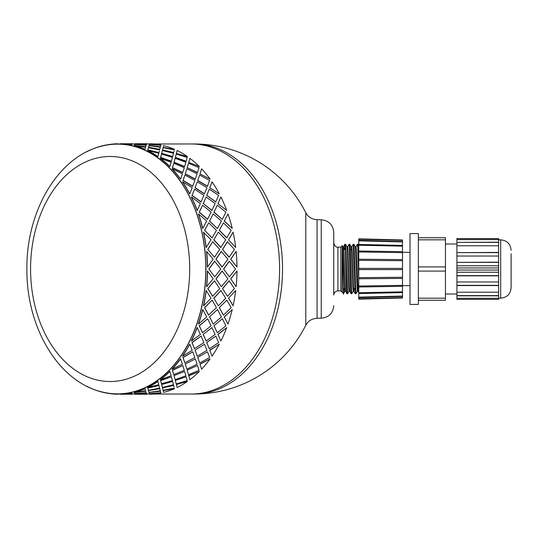 <?xml version="1.0" encoding="UTF-8"?>
<svg xmlns="http://www.w3.org/2000/svg" width="538" height="538" viewBox="0 0 538 538"><rect width="100%" height="100%" fill="white"/><g stroke="black" fill="none" stroke-linecap="round" stroke-linejoin="round"><path stroke-width="0.81" d="M317.077 318.18L321.24 318.18L321.24 219.82L317.077 219.612C312.006 219.464 308.24 217.17 305.786 212.739L305.786 325.261A125.031 125.031 0 0 1 194.124 394.031A125.031 88.414 -90 0 0 282.537 269A125.031 88.414 -90 0 0 194.124 143.969L153.552 143.969M317.077 219.612L317.077 318.388C312.006 318.536 308.24 320.83 305.786 325.261M153.552 394.031L191.178 394.031A125.031 88.414 -90 0 0 279.592 269A125.031 88.414 -90 0 0 191.178 143.969A125.031 88.414 -90 0 1 279.592 269A125.031 88.414 -90 0 1 191.178 394.031L194.124 394.031M86.584 151.857A125.031 88.414 90 0 1 117.499 143.969A125.031 88.414 90 0 1 205.913 269A125.031 88.414 90 0 1 117.499 394.031A125.031 88.414 90 0 1 86.584 386.136M102.576 392.061A124.856 88.286 -90 0 0 205.792 269A124.856 88.286 -90 0 0 102.576 145.939C58.252 155.939 26.221 211.078 26.9 269C26.221 326.922 58.245 382.054 102.576 392.061M224.232 221.152L227.971 213.902L224.232 221.152L232.228 228.435L224.366 221.071M219.269 230.365L223.418 222.893L219.269 230.365L226.713 237.904L231.199 230.298L223.418 222.893M213.788 239.814L218.354 232.174L213.788 239.814L220.809 247.5L225.718 239.76L218.354 232.174M212.12 237.857L216.464 230.298L208.683 222.893L204.675 230.298L211.979 237.904L204.675 230.298M217.493 228.435L221.421 221.071L213.236 213.902L209.497 221.152L217.352 228.502L209.632 221.071M222.355 219.262L225.879 212.14L217.305 205.247L213.956 212.234L222.221 219.343L214.09 212.14M206.215 247.467L210.983 239.76L203.478 232.234A125.031 88.414 -90 0 1 206.067 247.5L206.215 247.467A125.24 88.562 -90 0 0 203.62 232.174M212.766 241.676L207.769 249.444L214.507 257.211L219.706 249.41L212.766 241.676L207.917 249.41M213.929 239.76L220.95 247.467M204.534 230.365L208.683 222.893M219.41 230.298L226.854 237.857M209.497 221.152L213.236 213.902M227.971 213.902A125.24 88.562 90 0 1 232.228 228.435M213.956 212.234L217.305 205.247M117.499 394.031L120.364 394.031A125.031 88.414 -90 0 0 131.433 392.787L131.817 393.856L131.433 392.787M131.81 393.789L134.877 394.031M146.551 393.789L149.611 394.031M120.364 143.982A125.031 88.414 -90 0 1 131.433 145.213L131.817 144.144L117.499 143.969M144.971 149.497L145.542 147.217L134.177 145.825A125.031 88.414 -90 0 1 144.971 149.497L145.542 147.217M157.937 156.531L157.869 156.719A125.031 88.414 -90 0 0 147.614 150.707L147.661 150.512A125.24 88.562 -90 0 1 157.937 156.531L158.757 153.29L147.661 150.512M169.894 166.531L169.813 166.706A125.031 88.414 -90 0 0 160.344 158.502L160.411 158.313A125.24 88.562 -90 0 1 169.894 166.531L171.138 162.214L160.411 158.313M145.542 390.783L134.177 392.175A125.031 88.414 -90 0 0 144.971 388.503L145.542 390.783L144.971 388.503M180.607 179.06L180.499 179.208A125.031 88.414 -90 0 0 172.059 169.013L172.147 168.845A125.24 88.562 -90 0 1 180.607 179.06L182.382 173.767L172.147 168.845M147.661 387.488L147.614 387.293A125.031 88.414 -90 0 0 157.869 381.281L157.937 381.469A125.24 88.562 -90 0 1 147.661 387.488L158.757 384.71L157.937 381.469M189.793 193.801L189.679 193.929A125.031 88.414 -90 0 0 182.463 181.985L182.57 181.844A125.24 88.562 -90 0 1 189.793 193.801L192.207 187.661L182.57 181.844M160.411 379.687L160.344 379.498A125.031 88.414 -90 0 0 169.813 371.294L169.894 371.469A125.24 88.562 -90 0 1 160.411 379.687L171.138 375.786L169.894 371.469M197.238 210.398L197.11 210.493A125.031 88.414 -90 0 0 191.306 197.103L191.427 196.982A125.24 88.562 -90 0 1 197.238 210.398L200.378 203.559L191.427 196.982M172.147 369.155L172.059 368.987A125.031 88.414 -90 0 0 180.499 358.792L180.607 358.94A125.24 88.562 -90 0 1 172.147 369.155L182.382 364.233L180.607 358.94M202.759 228.435L202.618 228.502A125.031 88.414 -90 0 0 198.374 213.989L198.502 213.902A125.24 88.562 -90 0 1 202.759 228.435L206.686 221.071L198.502 213.902M182.57 356.156L182.463 356.015A125.031 88.414 -90 0 0 189.679 344.071L189.793 344.199A125.24 88.562 -90 0 1 182.57 356.156L192.207 350.339L189.793 344.199M191.427 341.018L191.306 340.897A125.031 88.414 -90 0 0 197.11 327.507L197.238 327.602A125.24 88.562 -90 0 1 191.427 341.018L200.378 334.441L197.238 327.602M207.52 267.03L207.379 267.036A125.031 88.414 -90 0 0 206.505 251.381L213.156 259.175L207.52 267.03A125.24 88.562 -90 0 0 206.653 251.354M198.502 324.098L198.374 324.01A125.031 88.414 -90 0 0 202.618 309.498L202.759 309.565A125.24 88.562 -90 0 1 198.502 324.098L206.686 316.929L202.759 309.565M206.653 286.646L206.505 286.619A125.031 88.414 -90 0 0 207.379 270.964L207.52 270.97A125.24 88.562 -90 0 1 206.653 286.646L213.156 278.825L207.52 270.97M203.62 305.826L203.478 305.766A125.031 88.414 -90 0 0 206.067 290.5L206.215 290.533A125.24 88.562 -90 0 1 203.62 305.826L210.983 298.24L206.215 290.533M217.937 203.673L226.713 210.398L217.937 203.673L220.903 196.982L218.058 203.559M206.827 195.381L215.725 202.006L218.616 195.381L209.316 189.168L206.827 195.381L215.852 201.891M206.713 195.509L209.316 189.168M203.324 203.559L211.844 210.493L215.113 203.559L206.162 196.982L203.324 203.559L211.979 210.398M203.203 203.673L206.162 196.982M202.57 205.247L199.221 212.234L207.48 219.343L211.145 212.14L202.57 205.247L199.356 212.14L207.621 219.262M209.78 187.796L219.262 193.801L209.78 187.796L212.039 181.844L209.894 187.661M230.688 259.188L236.996 267.03L230.688 259.188L236.121 251.354A125.24 88.562 90 0 1 236.996 267.03M222.51 249.444L229.094 257.231L234.44 249.41L227.359 241.723L222.51 249.444L229.242 257.211M228.522 239.814L235.684 247.467L228.522 239.814L233.089 232.174A125.24 88.562 90 0 1 235.684 247.467M173.794 163.256L172.416 167.843L182.698 172.658L184.292 167.674L173.794 163.256L172.503 167.674L182.792 172.496M174.009 162.389L184.547 166.706L185.879 162.214L175.153 158.313L174.009 162.389L175.153 158.313M175.321 157.594L186.081 161.38L187.177 157.405L176.249 154.056L175.321 157.594L176.249 154.056M176.383 153.485L187.406 156.531L176.383 153.485L177.083 150.707M176.444 153.29L177.022 150.963M161.514 154.056L160.586 157.594L171.346 161.38L172.442 157.405L161.514 154.056L160.654 157.405L171.42 161.198M162.395 150.512L161.649 153.485L172.671 156.531L173.492 153.29L162.395 150.512L162.281 150.963M161.649 153.485L162.348 150.707M174.339 149.887L163.101 147.694L162.55 149.887L173.626 152.745L174.07 150.963M163.189 147.419L174.487 149.295L163.189 147.419M152.456 393.473L149.49 393.648M137.715 393.473L146.168 392.787L146.551 393.856L146.188 392.996L134.756 393.648M149.013 392.491L160.364 391.025L160.828 392.7L160.398 391.227L149.013 392.491M163.189 390.581L174.487 388.705L163.189 390.581M134.305 392.7L145.63 391.025L146.087 392.7L145.663 391.227L134.305 392.7L134.675 393.688L146.087 392.7M148.454 390.581L159.705 388.503L160.277 390.783L159.752 388.705L148.454 390.581M162.503 387.911L173.68 385.45L162.503 387.911M174.07 387.037L173.68 385.45M176.383 384.515L187.406 381.469L176.383 384.515L177.083 387.293M176.444 384.71L177.022 387.037M201.118 336.109L191.972 342.491L194.467 348.698L203.882 342.619L201.118 336.109L192.093 342.619L194.581 348.832M203.203 334.327L206.162 341.018L215.113 334.441L211.979 327.602L203.203 334.327L211.979 327.602M213.956 325.766L217.305 332.753L225.879 325.86L222.355 318.738L213.956 325.766L222.355 318.738M224.232 316.848L227.971 324.098L224.232 316.848L232.228 309.565L224.366 316.929M207.621 318.738L199.221 325.766L202.443 332.645L211.145 325.86L207.621 318.738L199.356 325.86L202.57 332.753M209.497 316.848L213.236 324.098L221.421 316.929L217.493 309.565L209.497 316.848L217.493 309.565M219.269 307.635L223.418 315.107L231.199 307.702L226.854 300.143L219.269 307.635L226.854 300.143M213.929 298.24L218.354 305.826L225.718 298.24L220.95 290.533L213.929 298.24L218.354 305.826M213.788 298.186L220.95 290.533M212.12 300.143L204.534 307.635L208.542 315.026L216.464 307.702L212.12 300.143L204.675 307.702L208.683 315.107M214.507 280.789L207.769 288.556L212.624 296.277L219.706 288.59L214.507 280.789L207.917 288.59L212.766 296.324M217.937 334.327L220.903 341.018L217.937 334.327L226.713 327.602L218.058 334.441M206.713 342.491L209.316 348.832L218.616 342.619L215.852 336.109L206.713 342.491L215.852 336.109M195.045 350.204L197.305 356.156L206.948 350.339L204.527 344.199L195.045 350.204L204.527 344.199M192.772 351.825L182.967 357.414L184.81 362.787L194.857 357.562L192.772 351.825L183.068 357.562L184.911 362.948M209.78 350.204L212.039 356.156L209.78 350.204L219.262 344.199L209.894 350.339M197.702 357.414L199.645 362.948L209.591 357.562L207.507 351.825L197.702 357.414L207.507 351.825M185.233 364.078L186.881 369.155L197.116 364.233L195.341 358.94L185.233 364.078L195.341 358.94M182.792 365.504L172.416 370.157L173.713 374.569L184.292 370.326L182.792 365.504L172.503 370.326L173.794 374.744M199.968 364.078L201.615 369.155L199.968 364.078L210.076 358.94L200.069 364.233M187.15 370.157L188.529 374.744L199.026 370.326L197.527 365.504L187.15 370.157L197.527 365.504M174.009 375.611L175.153 379.687L185.879 375.786L184.635 371.469L174.009 375.611L184.635 371.469M171.42 376.802L160.586 380.406L161.454 383.749L172.442 380.595L171.42 376.802L160.654 380.595L161.514 383.944M188.744 375.611L189.887 379.687L188.744 375.611L199.369 371.469L188.825 375.786M175.321 380.406L176.249 383.944L187.177 380.595L186.155 376.802L175.321 380.406L186.155 376.802M161.703 384.71L162.395 387.488L173.492 384.71L172.671 381.469L161.649 384.515L162.348 387.293M162.395 387.488L162.281 387.037M161.649 384.515L172.671 381.469M147.816 388.113L158.945 385.45L147.816 388.113L148.367 390.306L159.604 388.113L159.335 387.037M131.81 144.211L132.234 143.76L131.891 144.211M146.551 144.211L146.975 143.76L146.632 144.211M137.715 144.527L146.168 145.213L146.551 144.144L135.099 143.774L134.756 144.352M134.305 145.3L145.63 146.975L146.087 145.3L134.675 144.312L134.305 145.3L145.663 146.773L146.087 145.3M152.456 144.527L149.49 144.352M149.013 145.509L160.364 146.975L160.828 145.3L149.409 144.312L149.013 145.509M148.454 147.419L159.705 149.497L160.277 147.217L148.939 145.623L148.454 147.419M159.604 149.887L148.367 147.694L147.816 149.887L158.892 152.745L159.335 150.963M188.744 162.389L199.369 166.531L188.744 162.389L189.887 158.313L188.825 162.214M185.233 173.922L195.24 179.208L197.116 173.767L186.881 168.845L185.233 173.922L186.881 168.845M187.237 167.674L197.433 172.658L199.026 167.674L188.529 163.256L187.237 167.674L197.527 172.496M187.15 167.843L188.529 163.256M184.911 175.052L182.967 180.586L192.658 186.316L194.857 180.438L184.911 175.052L183.068 180.438L192.772 186.175M199.968 173.922L210.076 179.06L199.968 173.922L201.615 168.845L200.069 173.767M197.702 180.586L207.399 186.316L209.591 180.438L199.645 175.052L197.702 180.586L199.645 175.052M195.045 187.796L204.413 193.929L206.948 187.661L197.305 181.844L195.045 187.796L197.305 181.844M194.581 189.168L191.972 195.509L200.99 202.006L203.882 195.381L194.581 189.168L192.093 195.381L201.118 201.891M215.953 259.188L222.113 267.036L227.89 259.175L221.239 251.381L215.953 259.188L222.261 267.03M223.593 269L229.464 276.862L235.53 269L229.316 261.152L223.593 269L229.464 276.862M230.688 278.812L236.121 286.646L230.688 278.812L236.996 270.97A125.24 88.562 90 0 1 236.121 286.646M228.522 298.186L233.089 305.826A125.24 88.562 90 0 0 235.684 290.533L228.522 298.186L235.684 290.533M208.858 269L214.729 276.862L220.795 269L214.581 261.152L208.858 269L214.729 276.862M215.953 278.812L221.387 286.646L227.89 278.825L222.113 270.964L215.953 278.812L221.387 286.646M222.51 288.556L227.507 296.324L234.44 288.59L229.094 280.769L222.51 288.556L227.507 296.324M207.769 249.444L214.507 257.211M229.242 280.789L222.651 288.59M222.261 270.97L216.101 278.825M214.729 261.138L209.006 269M220.903 196.982A125.24 88.562 90 0 1 226.713 210.398M229.464 261.138L223.741 269M221.387 251.354L216.101 259.175M195.159 187.661L204.527 193.801M197.802 180.438L207.507 186.175M212.039 181.844A125.24 88.562 90 0 1 219.262 193.801M227.507 241.676L222.651 249.41M201.615 168.845A125.24 88.562 90 0 1 210.076 179.06M185.328 173.767L195.341 179.06M174.09 162.214L184.635 166.531M175.388 157.405L186.155 161.198M161.703 153.29L172.671 156.531M189.887 158.313A125.24 88.562 90 0 1 199.369 166.531M162.55 149.887L173.68 152.55M177.13 150.512A125.24 88.562 90 0 1 187.406 156.531M174.487 149.295A125.24 88.562 90 0 0 163.673 145.623L163.222 147.217M159.705 149.497L160.277 147.217M160.364 146.975L160.828 145.3M147.816 149.887L158.945 152.55M148.488 147.217L159.752 149.295M149.039 145.3L160.398 146.773M160.923 145.004A125.24 88.562 90 0 0 149.833 143.774L149.497 144.144M146.168 145.213L146.551 144.144M145.011 149.295A125.24 88.562 -90 0 0 134.197 145.623M134.762 144.144L146.188 145.004M146.639 144.002L135.186 143.969M132.321 143.982L132.657 144.144M131.433 145.213L131.817 144.144M131.454 145.004A125.24 88.562 -90 0 0 120.364 143.774M120.445 143.774L131.904 144.002M117.587 143.982L117.923 144.144M117.587 143.774A125.24 88.562 -90 0 0 109.389 144.493M146.975 394.24L135.186 394.24L146.975 394.031M132.657 393.856L132.234 394.226M120.445 394.226L132.234 394.031M134.762 393.856L135.099 394.226L146.551 393.856M149.039 392.7L149.409 393.688L160.828 392.7M109.389 393.507A125.24 88.562 -90 0 0 117.587 394.226L117.587 394.018M117.923 393.856L117.587 394.226M132.234 394.24L120.445 394.24M148.488 390.783L148.939 392.377L160.277 390.783M162.55 388.113L163.101 390.306L174.339 388.113M120.364 394.018L131.817 393.856M120.364 394.226A125.24 88.562 -90 0 0 131.454 392.996M149.497 393.856L149.833 394.226A125.24 88.562 90 0 0 160.923 392.996M163.222 390.783L163.673 392.377A125.24 88.562 90 0 0 174.487 388.705M134.197 392.377A125.24 88.562 -90 0 0 145.011 388.705M159.604 388.113L158.945 385.45M175.388 380.595L176.249 383.944M174.09 375.786L175.153 379.687M187.237 370.326L188.529 374.744M185.328 364.233L186.881 369.155M197.802 357.562L199.645 362.948M187.406 381.469A125.24 88.562 90 0 1 177.13 387.488M199.369 371.469A125.24 88.562 90 0 1 189.887 379.687M195.159 350.339L197.305 356.156M210.076 358.94A125.24 88.562 90 0 1 201.615 369.155M206.827 342.619L209.316 348.832M219.262 344.199A125.24 88.562 90 0 1 212.039 356.156M203.324 334.441L206.162 341.018M214.09 325.86L217.305 332.753M209.632 316.929L213.236 324.098M219.41 307.702L223.418 315.107M236.996 270.97L230.836 278.825M228.663 298.24L233.089 305.826M232.228 309.565A125.24 88.562 90 0 1 227.971 324.098M226.713 327.602A125.24 88.562 90 0 1 220.903 341.018M236.121 251.354L230.836 259.175M233.089 232.174L228.663 239.76M355.329 293.768L355.921 293.768L353.883 244.292L353.244 244.232L355.329 293.761L353.917 291.354L352.383 252.974L351.872 246.619L351.065 246.619M356.001 246.646L357.414 244.232L357.757 247.48L358.752 279.726M358.752 258.274L358.005 244.239M357.333 291.354L355.921 293.768M347.669 246.646L349.048 244.265L349.243 245.012L350.884 291.596L351.132 293.741L351.758 293.768M351.832 246.646L353.244 244.232M353.163 291.354L351.758 293.761L351.576 292.887L349.929 246.095L349.7 244.259L349.075 244.232M344.461 249.619L344.878 244.259L345.315 248.738L346.627 290.049L346.956 293.721L347.582 293.768L345.504 244.239M349.001 291.354L347.588 293.768M345.598 291.381L344.797 291.381L344.286 285.026L342.746 246.646L342.229 245.752L342.081 292.134L343.553 293.566L343.715 288.381M346.963 293.741L345.584 291.354L344.044 252.974L343.533 246.619L342.733 246.619M349.767 291.381L348.967 291.381L348.449 285.032L346.916 246.646L345.537 244.265M351.132 293.741L349.754 291.354L348.214 252.974L347.703 246.619L346.896 246.619M353.937 291.381L353.13 291.381L352.619 285.026L351.045 246.619M358.752 292.504L358.086 291.354L357.299 291.381L355.248 246.646L353.87 244.259M358.086 291.354L356.553 252.968L356.035 246.619L355.235 246.619M354.3 288.381L353.957 291.381M342.081 246.895C342.645 234.588 343.19 309.471 343.715 291.361L343.869 288.381M345.208 246.68L345.06 249.619M343.257 288.381L344.448 288.381M353.607 288.381L354.885 288.381M357.777 288.381L358.752 288.381M340.83 247.117L337.911 247.117L337.911 290.883L340.83 290.883L340.83 247.117L342.081 245.866M337.911 290.883C335.382 291.125 333.99 292.517 333.748 295.046L333.748 232.322C333.002 224.729 328.839 220.56 321.24 219.82M498.598 299.343L498.598 298.308L456.917 298.308L456.917 299.343L498.598 299.343L456.917 299.343M456.917 298.308L456.917 295.819L498.598 295.819L498.598 298.308M498.598 239.612L498.598 238.576L456.917 238.576L456.917 239.612L498.598 239.612L498.598 265.765L456.917 265.765L456.917 270.042L498.598 270.042L498.598 295.819M498.598 270.042L498.598 267.958L456.917 267.958M498.598 265.765L498.598 267.958M445.444 300.258L418.349 300.258L445.444 300.258L445.444 298.173L418.349 298.173M418.349 239.827L445.444 239.827L445.444 237.742L418.349 237.742M445.444 239.827L445.444 266.915L418.349 266.915M418.349 271.085L445.444 271.085L445.444 266.915M445.444 271.085L445.444 298.173M418.349 238.092L418.349 304.427L410.017 304.427L410.017 233.573L418.349 233.573L418.349 238.092M498.598 292.208L456.917 292.208L456.917 295.611L498.598 295.611M456.917 292.208L456.917 285.577L498.598 285.577M498.598 281.973L456.917 281.973L456.917 285.369L498.598 285.369M456.917 281.973L456.917 275.839L498.598 275.839M498.598 272.235L456.917 272.235L456.917 275.631L498.598 275.631M456.917 272.235L456.917 270.042M456.917 265.765L456.917 262.369L498.598 262.369M456.917 262.369L498.598 262.161M456.917 262.161L456.917 256.027L498.598 256.027M456.917 256.027L456.917 252.631L498.598 252.631M456.917 252.631L498.598 252.423M456.917 252.423L456.917 245.792L498.598 245.792M456.917 245.792L456.917 242.389L498.598 242.389M456.917 242.389L498.598 242.181M456.917 239.612L456.917 242.181M456.917 238.576L498.598 238.576M402.511 285.671L410.017 285.671M498.598 298.173L500.683 298.173C507.011 297.554 510.481 294.084 511.1 287.756L511.1 253.788M445.444 294.004L456.917 294.004M358.759 244.474L402.518 245.402L358.752 244.548L358.752 245.247L358.752 238.845L358.752 239.208L402.511 240.351L402.511 239.988L402.511 241.939L358.752 240.849L358.752 240.479M402.511 241.569L358.759 240.291M358.752 268.408L402.511 268.408L402.511 291.831L358.752 292.753L358.752 245.247L402.511 246.169L402.511 241.939M358.759 293.526L402.518 292.598L402.511 296.061L358.752 297.151L358.752 293.452L402.511 292.598L402.511 291.831M402.511 296.061L402.511 298.012L402.511 297.649L358.752 298.792L358.752 299.155L358.752 297.521M358.752 251.966L402.511 252.638L402.511 251.676L358.752 251.011L402.518 251.676L402.511 246.169M402.511 252.638L402.511 259.585L358.752 259.229M402.511 259.585L402.511 260.708L358.752 260.358M402.511 268.408L402.511 260.708M358.752 269.592L402.511 269.592M358.759 297.709L402.511 296.431M402.511 277.292L358.752 277.642M358.752 278.771L402.511 278.415M402.511 285.362L358.752 286.034M358.752 286.989L402.511 286.317L358.752 286.996M30.565 269A112.529 79.57 -90 0 0 149.92 366.452A112.529 79.57 -90 0 0 149.92 171.548A112.529 79.57 -90 0 0 30.565 269M500.683 298.173L500.683 239.827C507.011 240.446 510.481 243.916 511.1 250.244M305.786 212.732A125.031 125.031 0 0 0 194.124 143.969M149.611 143.969L146.975 143.969M134.877 143.969L132.234 143.969M135.186 143.76L146.975 143.76M120.445 143.76L132.234 143.76M358.005 244.232L357.42 244.232M344.878 244.259L343.5 246.646M344.831 291.354L343.547 293.573M351.079 246.646L349.7 244.259M358.752 245.496L358.039 244.265M351.395 249.619L350.117 249.619M345.504 244.232L344.912 244.232M340.83 290.883L342.081 292.134M337.911 247.117C336.284 247.682 334.898 246.29 333.748 242.954M321.24 318.18C328.839 317.44 333.002 313.271 333.748 305.678M410.017 252.329L402.511 252.329M500.683 239.827L498.598 239.827M456.917 243.996L445.444 243.996M402.525 298.012L358.759 299.155M402.525 239.988L358.759 238.845"/></g></svg>
